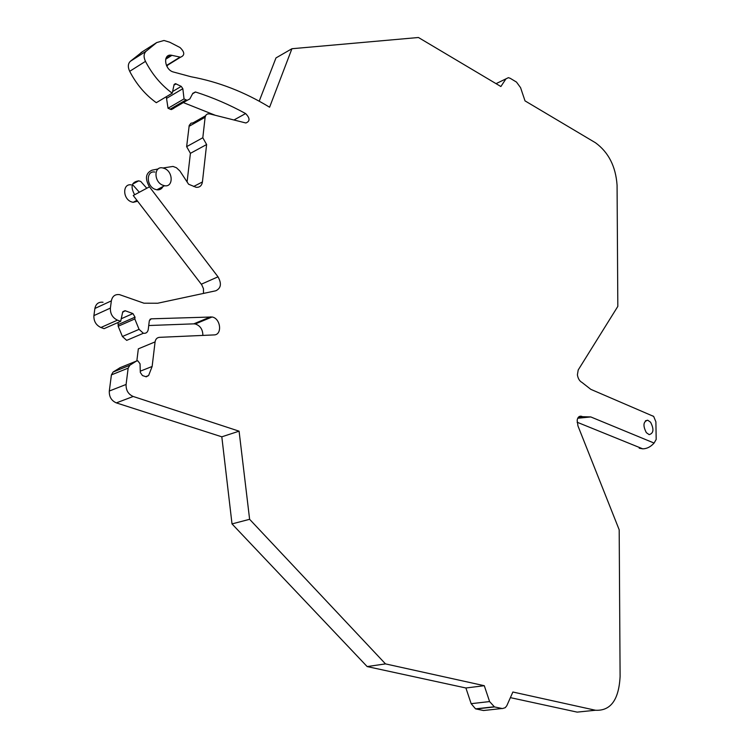 <?xml version="1.0" encoding="UTF-8"?>
<svg xmlns="http://www.w3.org/2000/svg" width="750" height="750" viewBox="0 0 750 750"><rect width="100%" height="100%" fill="white"/><g stroke="black" fill="none" stroke-linecap="round" stroke-linejoin="round"><path stroke-width="1.12" d="M577.894 417.947L582.544 416.691L590.775 416.934L654.094 443.062L656.184 439.425L655.894 421.828L653.672 416.428L652.65 415.875M259.191 101.212L275.981 57.919L291.919 48.731L418.434 37.5L500.878 86.522L505.95 78.863L496.059 83.653L508.406 77.663L510.225 78.309L516.497 82.088L520.566 87.647L525.019 100.875L595.481 142.762C608.531 152.287 615.731 166.425 617.072 185.175L617.822 306.403L578.203 369.984L577.397 374.831C578.016 378.591 579.562 381.131 582.038 382.472L590.812 389.344L653.672 416.428M291.919 48.731L269.597 107.222C244.594 91.959 218.4 81.797 191.016 76.753L172.931 71.878C164.447 69.253 162.816 53.953 171.122 55.181L180.525 57.197C184.987 55.387 184.809 52.163 180.009 47.522L169.753 42.234L163.997 40.481L156.703 42.572L146.1 51.234C143.663 53.653 143.456 57.028 145.481 61.359C152.25 74.456 161.166 85.069 172.238 93.197L174.066 84.713L175.481 83.653L181.237 86.381L182.841 88.706L184.041 98.897L186.066 99.891L187.303 100.266L189.825 98.972L192.844 93.253L195.572 92.016C212.803 97.528 229.491 104.719 245.616 113.569C250.078 118.163 250.153 121.303 245.85 122.981L209.7 113.888L207.459 113.944L205.884 115.153L205.125 117.253L202.809 137.756L206.616 144.534L202.425 181.95C201.759 185.784 199.65 187.566 196.097 187.294L188.597 184.228L179.916 171.009L176.419 167.728L172.969 166.425L163.088 167.981M203.494 293.419L203.466 288.722L201.741 284.794L133.238 195.506L149.447 186.834C144.759 178.622 145.622 173.072 152.034 170.175L158.138 168.966M149.447 186.834L218.006 276.825C221.784 283.556 221.062 288.206 215.831 290.775L157.697 303.234L143.953 303.197L119.513 294.628C115.069 294.103 112.35 296.184 111.356 300.872L110.391 308.091C110.166 313.744 112.528 317.766 117.459 320.156L120.675 321.337L122.625 312.347L125.044 310.688L132.928 313.575L135.028 317.156L134.803 318.947L139.069 329.353L143.362 333.272C146.044 333.609 147.675 332.344 148.247 329.475L149.316 320.747L151.191 318.825L212.062 316.988C220.744 318.3 222.572 334.988 214.003 334.922L159.45 337.341C157.012 337.603 155.559 339.122 155.081 341.897L152.137 366.478L148.613 375.525L146.231 376.819L142.444 375.544L140.316 372.459L140.034 363.778L137.831 360.834L136.397 361.069L129.844 365.25L128.156 368.137L126.094 384.459C125.888 390.262 128.259 394.275 133.209 396.478L239.081 431.175L249.619 519.3L385.491 663.891L484.284 685.706L489.591 701.569L494.494 706.931L502.425 708.572L505.247 707.691L506.794 705.75L512.878 692.016L595.481 710.25C610.669 711.066 618.872 699.806 620.1 676.472L619.191 529.8L577.941 425.878L577.172 420.225C577.725 417.272 579.094 415.941 581.278 416.231L578.681 416.934M582.544 416.691L581.278 416.231M154.856 172.059C146.137 170.306 146.1 185.85 154.866 189.225L156.834 189.806C159.656 190.125 161.7 189.047 162.956 186.562M650.559 422.194C654.131 429.169 653.663 433.312 649.163 434.634L646.35 432.666C642.778 425.681 643.228 421.528 647.719 420.206L650.559 422.194M639.216 448.219L642.741 448.837C646.894 448.772 650.672 446.85 654.094 443.062M205.509 115.809L193.022 122.859L190.997 123.188L189.216 125.409L186.638 146.644L190.416 153.328L187.088 181.931M215.325 115.303L183.338 102.581M166.284 96.741L168.038 108.272L171.291 109.603L173.812 108.309M142.734 51.516L130.35 61.303C127.903 63.712 127.687 67.05 129.694 71.325C136.406 84.253 145.266 94.706 156.291 102.694L172.238 93.197M166.894 66.328L167.737 65.1M510.394 697.641L577.181 712.125L586.987 711.122M120.234 367.622L113.1 372.028L111.413 374.887L109.303 391.031C109.078 396.769 111.422 400.725 116.344 402.891L221.812 436.819L232.012 523.913L367.162 666.572L465.9 687.984L471.15 703.678L475.556 708.853L483.534 710.522L485.878 710.259M155.081 341.897L138.338 348.844L136.847 360.863M202.866 335.409C202.809 329.503 200.278 325.688 195.253 323.972L193.791 323.85L210.591 316.856M148.725 325.528L193.791 323.85M118.05 322.5L118.191 326.241L122.409 336.506L126.684 340.359L130.884 338.578M103.041 302.259C98.606 301.753 95.888 303.825 94.884 308.466L93.909 315.609C93.666 321.197 96 325.162 100.903 327.506L104.109 328.659L120.675 321.337M146.784 188.259L140.747 181.444L138.675 180.853C131.559 181.95 130.209 186.581 134.634 194.747M129.694 71.325L145.481 61.359M168.038 108.272L184.041 98.897M192.581 93.769L195.572 92.016M186.638 146.644L202.809 137.756M190.416 153.328L206.616 144.534M118.191 326.241L134.803 318.947M140.278 371.184L152.137 366.478M221.812 436.819L239.081 431.175M232.012 523.913L249.619 519.3M367.162 666.572L385.491 663.891M465.9 687.984L484.284 685.706M590.775 416.934L577.734 418.256L583.097 416.812M164.625 168.506L162.544 167.878C153.816 166.106 153.806 181.716 162.581 185.128L164.55 185.719C173.325 187.519 173.353 171.975 164.625 168.506M139.341 192.234L133.331 185.466L132.234 185.081M131.259 184.884C122.587 183.225 122.484 198.525 131.184 201.778L133.144 202.341L137.616 201.216M165.666 59.241L171.966 55.322M166.481 65.494L180.037 57.122M140.953 52.65L156.703 42.572M130.35 61.303L146.1 51.234M173.972 85.134L176.128 83.85M172.594 91.537L181.237 86.381M166.875 98.184L182.841 88.706M170.053 109.247L186.066 99.891M233.916 120L245.616 113.569M189.028 126.328L205.125 117.253M193.65 186.487L202.425 181.95M201.319 284.213L218.006 276.825M94.884 308.466L111.356 300.872M93.909 315.609L110.391 308.091M100.903 327.506L117.459 320.156M122.728 311.981L125.391 310.791M121.237 318.759L132.928 313.575M118.425 324.469L135.028 317.156M122.409 336.506L139.069 329.353M149.944 319.369L151.191 318.825M145.716 376.659L148.613 375.525M119.644 367.866L136.397 361.069M113.1 372.028L129.844 365.25M111.413 374.887L128.156 368.137M109.303 391.031L126.094 384.459M116.344 402.891L133.209 396.478M471.15 703.678L489.591 701.569M476.034 708.975L494.494 706.931M483.534 710.522L501.994 708.506M577.181 712.125L595.481 710.25M581.916 416.428L578.231 417.422M165.909 58.434L171.122 55.181M166.622 65.794L180.525 57.197M174.15 84.45L175.481 83.653M171.291 109.603L187.303 100.266M192.722 93.506L195.319 91.978M122.878 311.653L125.044 310.688M126.684 340.359L143.362 333.272M195.253 323.972L212.062 316.988M475.556 708.853L494.025 706.809M577.106 422.222L642.741 448.837M156.834 189.806L164.55 185.719M647.719 420.206L645.45 420.797M132.572 184.162L138.675 180.853M133.144 202.341L136.941 200.325"/></g></svg>
